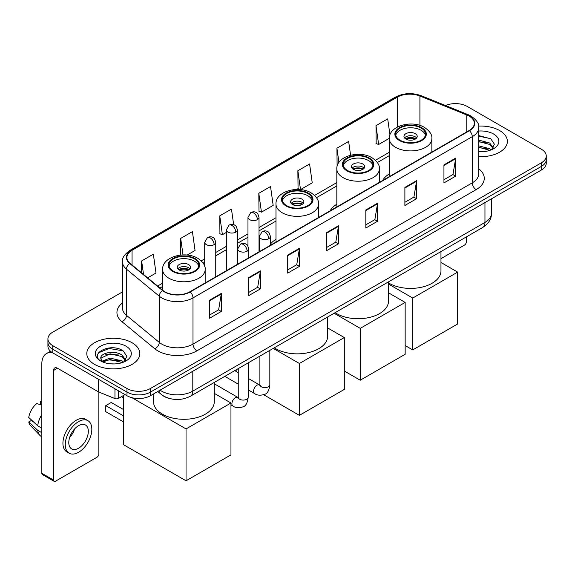 <?xml version="1.0" encoding="UTF-8"?>
<svg xmlns="http://www.w3.org/2000/svg" width="575" height="575" viewBox="0 0 575 575"><rect width="100%" height="100%" fill="white"/><g stroke="black" fill="none" stroke-linecap="round" stroke-linejoin="round"><path stroke-width="0.86" d="M275.978 239.358A29.275 16.905 0 0 0 270.387 244.138M336.828 204.233A29.275 16.905 0 0 0 330.172 210.773M389.325 173.923A29.275 16.905 0 0 0 382.662 180.464M169.079 398.382A16.574 9.567 180 0 1 162.387 395.248M122.461 291.906L52.778 332.142A16.574 9.567 0 0 0 47.926 338.905L47.926 346.121A16.574 9.567 0 0 0 52.778 352.885L126.989 395.729A16.574 9.567 0 0 0 150.42 395.729L541.398 170.006A16.574 9.567 0 0 0 546.25 163.243L546.25 159.634A16.574 9.567 0 0 1 541.398 166.398A16.574 9.567 0 0 0 546.25 159.634L546.25 156.026A16.574 9.567 0 0 0 541.398 149.256L467.188 106.411A16.574 9.567 0 0 0 445.524 105.527M47.926 338.905A16.574 9.567 0 0 0 52.778 345.668L126.989 388.513A16.574 9.567 0 0 0 150.42 388.513L150.42 392.121L541.398 166.398L150.42 392.121A16.574 9.567 0 0 1 126.989 392.121A16.574 9.567 0 0 0 150.42 392.121L150.42 395.729M52.778 345.668L52.778 349.277L126.989 392.121L52.778 349.277A16.574 9.567 0 0 1 47.926 342.513A16.574 9.567 0 0 0 52.778 349.277L52.778 352.885M499.603 130.539A26.515 15.309 0 0 0 478.63 126.112A26.515 15.309 0 0 1 499.603 130.539A26.515 15.309 0 0 1 507.373 141.364A26.515 15.309 0 0 0 499.603 130.539M132.063 342.736A26.515 15.309 0 0 0 103.169 339.423A26.515 15.309 0 0 0 86.803 353.56A26.515 15.309 0 0 0 94.566 364.385A26.515 15.309 0 0 0 123.467 367.705A26.515 15.309 0 0 0 139.833 353.56A26.515 15.309 0 0 0 132.063 342.736A26.515 15.309 0 0 0 103.169 339.423A26.515 15.309 0 0 0 86.803 353.56A26.515 15.309 0 0 0 94.566 364.385A26.515 15.309 0 0 0 123.467 367.705A26.515 15.309 0 0 0 139.833 353.56A26.515 15.309 0 0 0 132.063 342.736M469.135 116.107A17.674 10.206 180 0 1 474.317 123.323A17.674 10.206 180 0 1 469.135 130.539L189.872 291.777A17.674 10.206 180 0 1 162.89 290.411L130.079 263.357A17.674 10.206 180 0 1 126.881 257.499A17.674 10.206 180 0 1 132.056 250.283L397.275 97.161A17.674 10.206 180 0 1 419.915 96.018L466.778 114.964A17.674 10.206 180 0 1 469.135 116.107M469.452 115.927A18.12 10.458 0 0 0 467.029 114.756L420.167 95.809A18.12 10.458 0 0 0 396.966 96.981L131.747 250.103A18.12 10.458 0 0 0 129.72 263.501L162.531 290.555A18.12 10.458 0 0 0 190.181 291.956L469.452 130.719A18.12 10.458 0 0 0 469.452 115.927M209.595 300.186L209.595 318.227L221.31 311.463L221.31 293.423L209.595 300.186M209.595 315.028L218.622 309.817L221.267 294.019A4.42 2.552 -120 0 0 221.31 293.423M218.543 309.86L221.31 311.463M248.652 277.639L248.652 295.679L260.374 288.909L260.374 270.868L248.652 277.639M248.652 292.474L257.679 287.263L260.324 271.472A4.42 2.552 -120 0 0 260.374 270.868M257.6 287.313L260.374 288.909M287.716 255.084L287.716 273.125L299.431 266.362L299.431 248.321L287.716 255.084M287.716 269.927L296.736 264.716L299.381 248.917A4.42 2.552 -120 0 0 299.431 248.321M296.657 264.759L299.431 266.362M443.943 164.888L443.943 182.922L455.666 176.158L455.666 158.118L443.943 164.888M443.943 179.723L452.971 174.513L455.616 158.722A4.42 2.552 -120 0 0 455.666 158.118M452.892 174.563L455.666 176.158M404.886 187.436L404.886 205.476L416.602 198.713L416.602 180.672L404.886 187.436M404.886 202.278L413.914 197.067L416.559 181.269A4.42 2.552 -120 0 0 416.602 180.672M413.835 197.11L416.602 198.713M365.829 209.983L365.829 228.023L377.545 221.26L377.545 203.219L365.829 209.983M365.829 224.825L374.857 219.614L377.502 203.816A4.42 2.552 -120 0 0 377.545 203.219M374.778 219.657L377.545 221.26M326.772 232.537L326.772 250.578L338.488 243.807L338.488 225.774L326.772 232.537M326.772 247.372L335.793 242.161L338.438 226.37A4.42 2.552 -120 0 0 338.488 225.774M335.714 242.212L338.488 243.807M478.738 156.623A26.515 15.309 0 0 0 507.373 141.364A26.515 15.309 0 0 1 478.738 156.623M150.42 388.513L541.398 162.79A16.574 9.567 0 0 0 546.25 156.026M187.119 255.063L195.054 250.484L192.409 231.632L180.694 238.395L180.694 255.063M147.66 277.847L155.998 273.032L153.353 254.186L141.637 260.949L141.637 272.881M297.864 170.746L300.509 189.599L312.232 182.836L309.587 163.983L297.864 170.746L298.058 188.679M350.577 155.221L348.644 141.436L336.928 148.199L337.115 166.132M389.958 134.974L387.701 118.881L375.985 125.645L376.172 143.577M233.651 224.653L231.466 209.084L219.751 215.848L219.938 233.781M258.808 193.301L261.452 212.146L273.175 205.383L270.53 186.53L258.808 193.301L259.002 211.226M261.452 212.146L258.808 211.162M300.509 189.599L297.864 188.607M336.928 148.199L338.927 162.445M375.985 125.645L378.63 144.498L389.325 138.323M378.63 144.498L375.985 143.506M219.751 215.848L222.396 234.701L226.334 232.422M222.396 234.701L219.751 233.709M180.694 238.395L183.008 254.919M141.637 260.949L143.527 274.44M478.738 151.57L482.022 151.743M478.738 145.842L489.684 148.731L491.143 149.895M478.738 147.279L489.943 150.341M478.738 140.113L489.684 143.002L493.271 147.955M478.738 141.551L489.684 144.433L492.983 148.328M478.738 151.692A18.005 10.393 0 0 0 493.587 148.717A18.005 10.393 0 0 0 493.587 134.011A18.005 10.393 0 0 0 478.738 131.042M491.567 149.723L494.392 144.181L490.82 138.805L478.738 135.585M478.738 136.146L490.576 138.64M478.738 141.874L486.594 142.852M478.738 147.603L486.594 148.58M440.967 258.657L464.449 245.101A2.76 1.596 120 0 0 466.404 241.716L466.404 236.878M421.137 128.038A14.914 8.611 0 0 0 404.886 126.169A14.914 8.611 0 0 0 395.679 134.126A14.914 8.611 0 0 0 400.042 140.214A14.914 8.611 0 0 0 416.3 142.083A14.914 8.611 0 0 0 425.507 134.126A14.914 8.611 0 0 0 421.137 128.038M425.378 135.254A14.914 8.611 0 0 0 421.137 130.295A14.914 8.611 0 0 0 405.799 128.225A14.914 8.611 0 0 0 395.801 135.254M388.477 282.9A30.382 17.537 0 0 0 389.11 283.274A30.382 17.537 0 0 0 422.215 287.076A30.382 17.537 0 0 0 440.967 270.875L440.967 251.562M415.279 133.673A6.627 3.824 0 0 0 408.056 132.847A6.627 3.824 0 0 0 403.959 136.383A6.627 3.824 0 0 0 405.9 139.085A6.627 3.824 0 0 0 413.123 139.919A6.627 3.824 0 0 0 417.22 136.383A6.627 3.824 0 0 0 415.279 133.673M416.631 137.957A6.627 3.824 0 0 0 415.279 136.836A6.627 3.824 0 0 0 404.548 137.957M405.231 138.64A8.841 5.103 180 0 1 415.56 138.474L415.56 138.913M405.957 139.121A7.734 4.463 180 0 1 414.762 138.934L415.56 138.474M414.625 139.416L414.762 138.934M412.735 349.909L412.735 298.044L457.657 272.112L457.657 323.977L412.735 349.909L405.159 345.539M412.735 298.044L388.477 284.036M440.967 262.48L457.657 272.112M368.64 158.348A14.914 8.611 0 0 0 352.389 156.479A14.914 8.611 0 0 0 343.182 164.436A14.914 8.611 0 0 0 347.552 170.523A14.914 8.611 0 0 0 363.803 172.385A14.914 8.611 0 0 0 373.01 164.436A14.914 8.611 0 0 0 368.64 158.348M372.88 165.564A14.914 8.611 0 0 0 368.64 160.597A14.914 8.611 0 0 0 353.302 158.535A14.914 8.611 0 0 0 343.311 165.564M335.139 312.671A30.382 17.537 0 0 0 336.612 313.583A30.382 17.537 0 0 0 369.725 317.386A30.382 17.537 0 0 0 388.477 301.178L388.477 281.872M362.782 163.983A6.627 3.824 0 0 0 355.558 163.156A6.627 3.824 0 0 0 351.469 166.685A6.627 3.824 0 0 0 353.409 169.395A6.627 3.824 0 0 0 360.633 170.222A6.627 3.824 0 0 0 364.723 166.685A6.627 3.824 0 0 0 362.782 163.983M364.133 168.267A6.627 3.824 0 0 0 362.782 167.138A6.627 3.824 0 0 0 352.058 168.267M352.741 168.942A8.841 5.103 180 0 1 363.062 168.784L363.062 169.222M353.467 169.424A7.734 4.463 180 0 1 362.264 169.244L363.062 168.784M362.135 169.726L362.264 169.244M360.245 380.219L360.245 328.354L405.159 302.421L405.159 354.286L360.245 380.219L344.31 371.019M360.245 328.354L334.104 313.26M388.477 292.79L405.159 302.421M307.79 193.48A14.914 8.611 0 0 0 291.532 191.612A14.914 8.611 0 0 0 282.332 199.568A14.914 8.611 0 0 0 286.695 205.656A14.914 8.611 0 0 0 302.953 207.525A14.914 8.611 0 0 0 312.153 199.568A14.914 8.611 0 0 0 307.79 193.48M312.031 200.697A14.914 8.611 0 0 0 307.79 195.73A14.914 8.611 0 0 0 292.452 193.667A14.914 8.611 0 0 0 282.454 200.697M274.282 347.803A30.382 17.537 0 0 0 275.763 348.716A30.382 17.537 0 0 0 308.868 352.518A30.382 17.537 0 0 0 327.621 336.31L327.621 317.005M301.933 199.115A6.627 3.824 0 0 0 294.709 198.289A6.627 3.824 0 0 0 290.612 201.825A6.627 3.824 0 0 0 292.553 204.528A6.627 3.824 0 0 0 299.776 205.354A6.627 3.824 0 0 0 303.873 201.825A6.627 3.824 0 0 0 301.933 199.115M303.284 203.399A6.627 3.824 0 0 0 301.933 202.271A6.627 3.824 0 0 0 291.202 203.399M291.884 204.075A8.841 5.103 180 0 1 302.213 203.917L302.213 204.355M292.61 204.563A7.734 4.463 180 0 1 301.415 204.377L302.213 203.917M301.278 204.858L301.415 204.377M299.388 415.351L299.388 363.486L344.31 337.554L344.31 389.419L299.388 415.351L263.681 394.73M236.9 371.86L236.9 369.387M299.388 363.486L273.254 348.393M327.621 327.923L344.31 337.554M194.443 258.915A14.914 8.611 0 0 0 178.185 257.054A14.914 8.611 0 0 0 168.978 265.01A14.914 8.611 0 0 0 173.348 271.098A14.914 8.611 0 0 0 189.606 272.96A14.914 8.611 0 0 0 198.806 265.01A14.914 8.611 0 0 0 194.443 258.915M198.684 266.132A14.914 8.611 0 0 0 194.443 261.172A14.914 8.611 0 0 0 179.105 259.109A14.914 8.611 0 0 0 169.107 266.132M153.518 393.947L153.518 401.753A30.382 17.537 0 0 0 162.416 414.158A30.382 17.537 0 0 0 195.522 417.96A30.382 17.537 0 0 0 214.274 401.753L214.274 382.447M188.586 264.558A6.627 3.824 0 0 0 181.362 263.724A6.627 3.824 0 0 0 177.265 267.26A6.627 3.824 0 0 0 179.206 269.97A6.627 3.824 0 0 0 186.429 270.796A6.627 3.824 0 0 0 190.526 267.26A6.627 3.824 0 0 0 188.586 264.558M189.937 268.841A6.627 3.824 0 0 0 188.586 267.713A6.627 3.824 0 0 0 177.855 268.841M178.537 269.517A8.841 5.103 180 0 1 188.859 269.359L188.859 269.797M179.263 269.998A7.734 4.463 180 0 1 188.068 269.819L188.859 269.359M187.932 270.293L188.068 269.819M123.553 421.935L105.778 411.678L105.778 405.634L123.553 415.89M186.041 480.793L186.041 428.928L230.963 402.996L230.963 454.861L186.041 480.793L123.553 444.712L123.553 395.463M186.041 428.928L131.97 397.706M214.274 393.357L230.963 402.996M105.778 405.634L111.248 402.478L123.553 409.58M118.493 390.827L118.493 398.382L125.034 394.601M52.591 352.777A22.094 12.758 -120 0 0 46.417 353.596A22.094 12.758 -120 0 0 41.838 363.709L41.838 473.304L53.561 480.067L53.561 370.473A5.527 3.191 60 0 1 54.704 367.95A5.527 3.191 60 0 1 57.464 368.223L98.303 391.798L98.303 379.169M53.561 480.067A2.76 1.596 120 0 0 54.129 481.332L42.413 474.569A2.76 1.596 -60 0 1 41.838 473.304M54.129 481.332A2.76 1.596 120 0 0 55.509 481.196L96.909 457.298A2.76 1.596 120 0 0 98.864 453.912L98.864 392.057M118.493 398.382A2.76 1.596 180 0 1 114.957 398.561L98.67 391.978A2.76 1.596 180 0 1 98.303 391.798M78.552 448.227A13.807 7.971 120 0 0 87.58 436.058A13.807 7.971 120 0 0 85.459 424.997A13.807 7.971 120 0 0 78.552 425.68A13.807 7.971 120 0 0 69.532 437.848A13.807 7.971 120 0 0 71.652 448.91A13.807 7.971 120 0 0 78.552 448.227M69.632 437.525A13.807 7.971 120 0 0 74.592 428.943M41.838 401.673L40.667 401.321L40.667 404.088L41.838 404.771M87.946 420.692L85.603 419.333A18.781 10.846 120 0 0 76.209 420.268A18.781 10.846 120 0 0 63.94 436.813A18.781 10.846 120 0 0 66.822 451.864L69.165 453.215A18.781 10.846 120 0 0 78.552 452.288A18.781 10.846 120 0 0 90.821 435.742A18.781 10.846 120 0 0 87.946 420.692A18.781 10.846 120 0 0 78.552 421.619A18.781 10.846 120 0 0 66.283 438.172A18.781 10.846 120 0 0 69.165 453.215M41.838 414.582A18.227 10.523 120 0 0 37.691 425.816L28.75 417.45A14.361 8.294 120 0 1 36.764 403.571L41.838 405.116M41.838 428.21L37.691 425.816M33.587 421.978L31.151 420.577L28.75 421.964L37.691 430.33L41.838 432.723M37.691 430.33A18.227 10.523 120 0 0 39.941 435.419A18.227 10.523 120 0 0 41.321 436.504L41.838 436.806M41.838 400.991A14.361 8.294 120 0 0 40.667 401.321M28.75 421.964A14.361 8.294 120 0 0 30.446 425.536L39.941 435.419M110.321 363.817L114.49 363.939M102.048 361.172L110.084 358.103L122.144 360.928L123.603 362.092M102.788 361.941L110.084 359.54L122.403 362.537M102.17 361.725L100.884 358.707A12.485 7.209 0 0 0 102.896 362.042M125.731 360.151L122.144 355.199C114.648 349.607 99.231 353.057 100.884 358.707L100.833 358.153M100.913 358.879L101.257 357.952L110.084 353.812L122.144 356.629L125.451 360.525M124.028 361.919L126.852 356.378L123.28 351.002C110.652 341.924 88.198 353.891 101.164 361.222L101.804 361.618M126.047 346.207A18.005 10.393 0 0 0 100.582 346.207A18.005 10.393 0 0 0 100.582 360.913A18.005 10.393 0 0 0 126.047 360.913A18.005 10.393 0 0 0 126.047 346.207M98.526 352.806L109.106 348.472L123.043 350.836M105.132 354.919L109.106 354.2L119.054 355.048M105.132 360.647L109.106 359.928L119.054 360.777M160.073 390.159A22.094 12.758 0 0 0 161.553 391.108A22.094 12.758 0 0 0 192.798 391.108L484.955 222.432A22.094 12.758 0 0 0 491.431 213.411C491.589 218.895 488.671 223.589 482.669 227.492L190.512 396.168A11.047 6.375 60 0 0 192.798 391.108L192.798 371.263M484.955 202.587L484.955 222.432A11.047 6.375 60 0 1 482.669 227.492M159.174 390.677A11.047 7.389 129.5 0 0 161.101 394.27L157.744 391.503M541.398 170.006L541.398 162.79M126.989 395.729L126.989 388.513M478.738 168.777A27.622 15.942 180 0 1 476.172 189.621L196.902 350.858A5.527 3.191 60 0 1 192.999 344.094L472.262 182.857A22.094 12.758 0 0 0 478.738 173.837L478.738 127.657A22.094 12.758 180 0 1 472.262 136.678A5.527 3.191 -120 0 0 469.452 130.719M196.902 350.858A27.622 15.942 180 0 1 157.845 350.858A27.622 15.942 180 0 1 154.747 348.73L121.936 321.669A27.622 15.942 180 0 1 122.461 302.96M161.748 344.094A22.094 12.758 0 0 0 192.999 344.094L192.999 297.908A22.094 12.758 180 0 1 159.275 296.204L126.457 269.15A22.094 12.758 180 0 1 122.461 261.833L122.461 308.013A22.094 12.758 0 0 0 126.457 315.33L159.275 342.391A22.094 12.758 0 0 0 161.748 344.094M478.738 127.657C479.471 124.2 476.934 120.355 471.119 116.107L468.215 114.698A5.527 2.587 112 0 0 467.029 114.756M468.215 114.698L421.353 95.752C412.203 92.51 403.513 92.985 395.298 97.161A5.527 3.191 60 0 1 396.966 96.981M131.747 250.103A5.527 3.191 -120 0 0 130.079 250.283C124.344 254.402 121.807 258.254 122.461 261.833M129.72 263.501A5.527 3.694 129.5 0 0 126.457 269.15L126.457 315.33A5.527 3.694 -50.5 0 1 121.936 321.669M421.353 95.752A5.527 2.587 112 0 0 420.167 95.809M162.531 290.555A5.527 3.694 129.5 0 0 159.275 296.204L159.275 342.391A5.527 3.694 -50.5 0 1 154.747 348.73M190.181 291.956A5.527 3.191 60 0 1 192.999 297.908L472.262 136.678L472.262 182.857A5.527 3.191 60 0 0 476.172 189.621M132.056 250.283L132.056 264.989M466.778 114.964L466.778 131.905M419.915 96.018L419.915 125.429M432.573 151.649L431.854 151.362M397.275 97.161L397.275 127.104M389.325 152.267L375.425 160.288M336.828 182.577L314.575 195.421M275.978 217.709L259.023 227.499M247.976 233.874L237.382 239.991M226.334 246.366L215.747 252.482M204.7 258.858L201.228 260.863M162.632 283.152L157.607 286.048M326.772 233.105L338.438 226.37M365.829 210.558L377.502 203.816M404.886 188.003L416.559 181.269M443.943 165.456L455.616 158.722M287.716 255.659L299.381 248.917M248.652 278.207L260.324 271.472M209.595 300.761L221.267 294.019M399.46 140.552A15.741 9.092 0 0 0 421.719 140.552A15.741 9.092 0 0 0 421.719 127.7A15.741 9.092 0 0 0 399.46 127.7A15.741 9.092 0 0 0 399.46 140.552M431.854 152.066L431.854 138.64A21.268 12.276 180 0 1 418.729 149.982A21.268 12.276 180 0 1 395.55 147.315A21.268 12.276 180 0 1 389.325 138.64L389.325 176.618M346.962 170.861A15.741 9.092 0 0 0 369.229 170.861A15.741 9.092 0 0 0 369.229 158.01A15.741 9.092 0 0 0 346.962 158.01A15.741 9.092 0 0 0 346.962 170.861M379.363 182.376L379.363 168.942A21.268 12.276 180 0 1 366.232 180.284A21.268 12.276 180 0 1 343.059 177.625A21.268 12.276 180 0 1 336.828 168.942L336.828 206.928M286.113 205.994A15.741 9.092 0 0 0 308.373 205.994A15.741 9.092 0 0 0 308.373 193.143A15.741 9.092 0 0 0 286.113 193.143A15.741 9.092 0 0 0 286.113 205.994M318.507 217.508L318.507 204.075A21.268 12.276 180 0 1 305.382 215.417A21.268 12.276 180 0 1 282.203 212.757A21.268 12.276 180 0 1 275.978 204.075L275.978 242.061M172.766 271.436A15.741 9.092 0 0 0 195.026 271.436A15.741 9.092 0 0 0 195.026 258.577A15.741 9.092 0 0 0 172.766 258.577A15.741 9.092 0 0 0 172.766 271.436M205.16 282.943L205.16 269.517A21.268 12.276 180 0 1 192.036 280.859A21.268 12.276 180 0 1 168.856 278.199A21.268 12.276 180 0 1 162.632 269.517L162.632 290.195M268.769 238.69A5.527 3.191 0 0 0 270.387 236.433C269.51 233.242 268.64 231.675 267.763 231.739C266.168 230.611 264.277 230.582 262.099 231.653A5.527 3.191 60 0 1 264.867 231.926A5.527 3.191 -120 0 1 268.769 238.69A5.527 3.191 0 0 1 260.957 238.69A5.527 3.191 0 0 1 259.339 236.433L262.099 231.653M248.199 389.864L254.567 393.544A4.974 2.868 -60 0 1 253.805 389.562A4.974 2.868 -60 0 1 257.054 385.178A4.974 2.868 -60 0 1 257.269 385.056A4.974 2.868 -60 0 1 259.541 384.934L248.199 378.386M260.18 385.437L259.735 385.803L259.893 384.725A4.974 2.868 -0 0 0 261.345 386.759A4.974 2.868 -0 0 0 268.151 386.882A4.974 2.868 -0 0 0 269.833 384.725C269.15 390.504 267.368 393.724 264.471 394.4C260.317 395.665 257.018 395.377 254.567 393.544M247.128 251.182A5.527 3.191 0 0 0 248.752 248.932C247.875 245.733 246.998 244.167 246.129 244.231C244.526 243.103 242.643 243.074 240.465 244.145A5.527 3.191 60 0 1 243.225 244.418A5.527 3.191 -120 0 1 247.128 251.182A5.527 3.191 0 0 1 239.322 251.182A5.527 3.191 0 0 1 237.698 248.932L240.465 244.145M230.963 404.901L232.925 406.036A4.974 2.868 -60 0 1 232.163 402.054A4.974 2.868 -60 0 1 235.412 397.67A4.974 2.868 -60 0 1 235.635 397.555A4.974 2.868 -60 0 1 237.899 397.426L214.274 383.784M238.539 397.929L238.093 398.295L238.251 397.217A4.974 2.868 -0 0 0 239.71 399.251A4.974 2.868 -0 0 0 246.51 399.373A4.974 2.868 -0 0 0 248.199 397.217C247.516 402.996 245.726 406.216 242.83 406.892C238.675 408.157 235.376 407.869 232.925 406.036M257.406 219.636A5.527 3.191 0 0 0 259.023 217.379C258.146 214.188 257.269 212.621 256.4 212.678C254.797 211.557 252.914 211.528 250.736 212.599A5.527 3.191 60 0 1 253.496 212.872A5.527 3.191 -120 0 1 257.406 219.636A5.527 3.191 0 0 1 249.593 219.636A5.527 3.191 0 0 1 247.976 217.379L250.736 212.599M235.764 232.127A5.527 3.191 0 0 0 237.382 229.871C236.505 226.679 235.635 225.112 234.758 225.177C233.162 224.049 231.272 224.02 229.094 225.091A5.527 3.191 60 0 1 231.862 225.364A5.527 3.191 -120 0 1 235.764 232.127A5.527 3.191 0 0 1 227.952 232.127A5.527 3.191 0 0 1 226.334 229.871L229.094 225.091M214.13 244.619A5.527 3.191 0 0 0 215.747 242.37C214.87 239.171 213.993 237.604 213.124 237.669C211.521 236.541 209.638 236.512 207.46 237.583A5.527 3.191 60 0 1 210.22 237.856A5.527 3.191 -120 0 1 214.13 244.619A5.527 3.191 0 0 1 206.317 244.619A5.527 3.191 0 0 1 204.7 242.37L207.46 237.583M53.561 370.473L57.464 368.223M98.67 379.385L98.67 391.978M114.957 398.561L114.957 388.786M190.512 396.168C181.621 400.631 172.73 400.631 163.839 396.168L161.101 394.27M491.431 213.411L491.431 198.849M395.298 97.161L130.079 250.283M389.325 155.631L377.337 162.553M336.828 185.941L316.487 197.685M275.978 221.073L259.023 230.862M247.976 237.238L237.382 243.354M226.334 249.73L215.747 255.846M204.7 262.222L203.14 263.12M162.632 286.508L160.001 288.025M431.854 138.64C432.321 134.895 429.863 131.157 424.487 127.427C411.944 119.665 388.585 125.889 389.325 138.64M379.363 168.942C379.831 165.197 377.372 161.46 371.989 157.73C359.454 149.974 336.095 156.199 336.828 168.942M318.507 204.075C318.974 200.33 316.516 196.6 311.14 192.869C298.598 185.107 275.238 191.331 275.978 204.075M205.16 269.517C205.627 265.772 203.169 262.035 197.786 258.304C185.251 250.549 161.891 256.773 162.632 269.517M123.553 397.9L121.433 396.685M260.547 385.329L259.541 384.934M269.833 350.369L269.833 384.725M270.387 245.288L270.387 236.433M238.251 384.129L224.811 376.366M259.893 356.112L259.893 384.725M259.339 251.67L259.339 236.433M238.251 372.643L234.751 370.623M238.905 397.821L237.899 397.426M248.199 362.861L248.199 397.217M248.752 257.78L248.752 248.932M238.251 368.604L238.251 397.217M237.698 264.162L237.698 248.932M259.023 251.85L259.023 217.379M247.976 246.107L247.976 217.379M237.382 264.342L237.382 229.871M226.334 270.724L226.334 229.871M215.747 276.834L215.747 242.37M204.7 266.376L204.7 242.37M46.417 353.596L50.492 351.239"/></g></svg>
